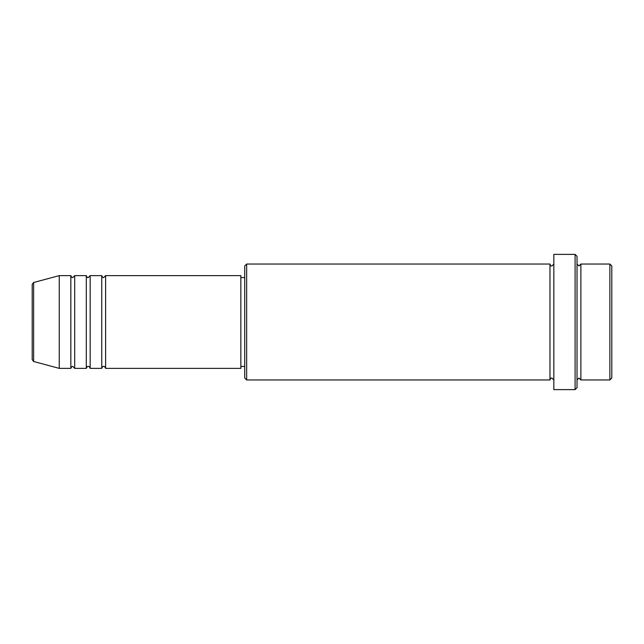 <?xml version="1.0" encoding="UTF-8"?>
<svg xmlns="http://www.w3.org/2000/svg" width="644" height="644" viewBox="0 0 644 644"><rect width="100%" height="100%" fill="white"/><g stroke="black" fill="none" stroke-linecap="round" stroke-linejoin="round"><path stroke-width="0.97" d="M32.2 359.642L32.2 284.358L33.633 282.499L33.633 361.501L32.2 359.642M105.616 275.632L105.616 368.368L240.856 368.368L240.856 275.632L105.616 275.632L103.684 277.564C103.209 277.95 102.565 277.306 101.752 275.632L101.752 368.368L90.16 368.368L90.16 275.632L101.752 275.632M86.296 275.632L86.296 368.368L74.704 368.368L74.704 275.632L86.296 275.632C87.109 277.306 87.753 277.95 88.228 277.564L90.16 275.632M70.84 275.632L70.84 368.368L59.248 368.368L59.248 275.632L70.84 275.632C71.653 277.306 72.297 277.95 72.772 277.564L74.704 275.632M609.868 264.04L611.8 265.972L611.8 378.028L609.868 379.96L609.868 264.04L580.888 264.04L580.888 379.96L609.868 379.96M246.652 379.96L244.72 378.028L244.72 265.972L246.652 264.04L246.652 379.96L549.976 379.96L549.976 264.04C550.539 265.578 551.184 266.222 551.908 265.972L553.84 264.04M575.092 254.38L577.024 256.312L577.024 387.688L575.092 389.62L575.092 254.38L553.84 254.38L553.84 389.62L575.092 389.62M577.024 264.04L578.956 265.972L580.888 264.04M240.856 366.436L244.72 366.436M33.633 361.501L59.248 368.368M33.633 282.499L59.248 275.632M246.652 264.04L549.976 264.04M240.856 277.564L244.72 277.564M549.976 379.96C550.539 378.422 551.184 377.778 551.908 378.028L553.84 379.96M580.888 379.96L578.956 378.028L577.024 379.96M74.704 368.368L72.772 366.436C72.297 366.05 71.653 366.694 70.84 368.368M90.16 368.368C89.347 366.694 88.703 366.05 88.228 366.436C87.753 366.05 87.109 366.694 86.296 368.368M105.616 368.368C104.803 366.694 104.159 366.05 103.684 366.436C103.209 366.05 102.565 366.694 101.752 368.368"/></g></svg>
